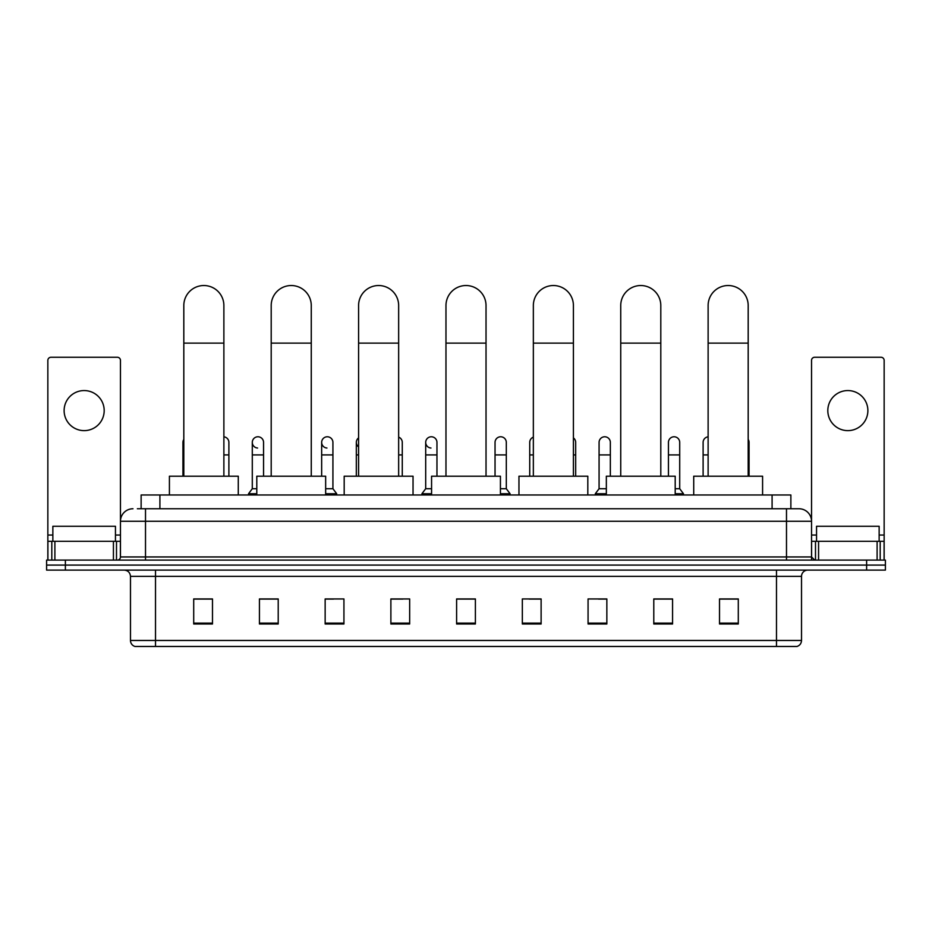 <?xml version="1.0" encoding="UTF-8"?>
<svg xmlns="http://www.w3.org/2000/svg" width="932" height="932" viewBox="0 0 932 932"><rect width="100%" height="100%" fill="white"/><g stroke="black" fill="none" stroke-linecap="round" stroke-linejoin="round"><path stroke-width="1.4" d="M141.128 508.755L141.128 494.985L790.872 494.985L790.872 508.755M137.656 508.755L794.635 508.755M137.365 508.755L145.508 508.755L145.508 521.268L120.461 521.268L120.461 556.952A3.134 3.134 0 0 1 117.339 560.085M132.985 508.755A12.524 12.524 0 0 0 120.461 521.268L120.461 360.404A3.134 3.134 0 0 0 117.339 357.271L50.98 357.271A3.134 3.134 0 0 0 47.847 360.404L47.847 541.306L54.895 541.306L54.895 560.085M799.015 508.755A12.524 12.524 0 0 1 811.539 521.268L786.492 521.268L786.492 508.755L798.829 508.755M877.105 560.085L877.105 541.306L884.153 541.306L884.153 560.085L884.153 360.404A3.134 3.134 0 0 0 881.02 357.271L814.661 357.271A3.134 3.134 0 0 0 811.539 360.404L811.539 556.952L814.661 560.085M65.38 560.085L46.6 560.085L46.6 565.095L65.38 565.095L46.6 565.095L46.6 570.104L65.38 570.104L65.38 565.095L866.62 565.095L65.38 565.095L65.38 560.085L866.62 560.085L866.62 565.095L885.4 565.095L866.62 565.095L866.62 570.104L65.38 570.104M885.4 560.085L885.4 565.095L885.4 560.085L866.62 560.085M801.52 640.459C801.345 643.453 799.842 645.457 797.011 646.47L776.484 646.47L776.484 640.459L801.52 640.459L801.52 576.36A6.256 6.256 0 0 1 807.776 570.104M776.484 646.47L134.989 646.47A6.256 6.256 0 0 1 130.48 640.459L130.48 576.36C130.107 572.563 128.022 570.466 124.224 570.104M738.295 623.997L738.295 598.95L719.516 598.95L719.516 623.997L738.295 623.997M672.566 623.997L672.566 598.95L653.786 598.95L653.786 623.997L672.566 623.997M606.848 623.997L606.848 598.95L588.069 598.95L588.069 623.997L606.848 623.997M541.119 623.997L541.119 598.95L522.339 598.95L522.339 623.997L541.119 623.997M212.484 623.997L212.484 598.95L193.705 598.95L193.705 623.997L212.484 623.997M278.214 623.997L278.214 598.95L259.434 598.95L259.434 623.997L278.214 623.997M343.931 623.997L343.931 598.95L325.152 598.95L325.152 623.997L343.931 623.997M409.661 623.997L409.661 598.95L390.881 598.95L390.881 623.997L409.661 623.997M475.39 623.997L475.39 598.95L456.61 598.95L456.61 623.997L475.39 623.997M885.4 570.104L885.4 565.095L885.4 570.104L866.62 570.104M598.461 599.078L606.848 599.078M667.813 599.078L663.304 599.078M390.881 599.078L402.904 599.078M325.152 599.078L333.54 599.078M268.696 599.078L264.187 599.078M529.096 599.078L541.119 599.078M475.39 599.078L456.61 599.078M278.214 599.078L259.434 599.078M212.484 599.078L193.705 599.078M672.566 599.078L653.786 599.078M738.295 599.078L719.516 599.078M115.451 541.306L115.451 526.277L52.856 526.277L52.856 541.306M84.16 390.566A20.026 20.026 0 0 0 64.122 410.604A20.026 20.026 0 0 0 84.16 430.631A20.026 20.026 0 0 0 104.186 410.604A20.026 20.026 0 0 0 84.16 390.566M113.424 560.085L113.424 541.306L54.895 541.306M113.424 541.306L120.461 541.306M47.847 560.085L47.847 541.306M183.814 476.205L183.814 305.568A20.026 20.026 0 0 1 203.84 285.53A20.026 20.026 0 0 1 223.878 305.568A20.026 20.026 0 0 0 203.84 285.53M223.878 476.205L223.878 305.568M238.277 494.985L238.277 476.205L169.414 476.205L169.414 494.985M271.2 476.205L271.2 305.568A20.026 20.026 0 0 1 291.227 285.53A20.026 20.026 0 0 1 311.265 305.568A20.026 20.026 0 0 0 291.227 285.53M311.265 476.205L311.265 305.568M325.652 494.985L325.652 476.205L256.801 476.205L256.801 494.985M358.587 476.205L358.587 305.568A20.026 20.026 0 0 1 378.613 285.53A20.026 20.026 0 0 1 398.651 305.568A20.026 20.026 0 0 0 378.613 285.53M398.651 476.205L398.651 305.568M413.039 494.985L413.039 476.205L344.188 476.205L344.188 494.985M445.974 476.205L445.974 305.568A20.026 20.026 0 0 1 466 285.53A20.026 20.026 0 0 1 486.026 305.568A20.026 20.026 0 0 0 466 285.53M486.026 476.205L486.026 305.568M500.426 494.985L500.426 476.205L431.574 476.205L431.574 494.985M533.349 476.205L533.349 305.568A20.026 20.026 0 0 1 553.387 285.53A20.026 20.026 0 0 1 573.413 305.568A20.026 20.026 0 0 0 553.387 285.53M573.413 476.205L573.413 305.568M587.812 494.985L587.812 476.205L518.961 476.205L518.961 494.985M620.735 476.205L620.735 305.568A20.026 20.026 0 0 1 640.773 285.53A20.026 20.026 0 0 1 660.8 305.568A20.026 20.026 0 0 0 640.773 285.53M660.8 476.205L660.8 305.568M675.199 494.985L675.199 476.205L606.348 476.205L606.348 494.985M708.122 476.205L708.122 305.568A20.026 20.026 0 0 1 728.16 285.53A20.026 20.026 0 0 1 748.186 305.568A20.026 20.026 0 0 0 728.16 285.53M748.186 476.205L748.186 305.568M762.586 494.985L762.586 476.205L693.723 476.205L693.723 494.985M183.814 445.414A5.639 5.639 0 0 1 183.814 439.38M182.94 476.205L182.94 442.397M228.888 476.205L228.888 454.921L223.878 454.921M223.878 436.805A5.639 5.639 0 0 1 228.888 442.397L228.888 454.921M257.57 448.024A5.639 5.639 0 0 1 252.292 442.397A5.639 5.639 0 0 1 258.281 436.782A5.639 5.639 0 0 1 263.558 442.397L263.558 454.921L252.292 454.921L252.292 442.397M256.801 488.718L252.292 488.718L252.292 454.921M263.558 476.205L263.558 454.921M252.292 488.718L248.541 493.727L248.541 494.985M256.801 493.727L248.541 493.727M326.934 448.024A5.639 5.639 0 0 1 321.657 442.397A5.639 5.639 0 0 1 327.633 436.782A5.639 5.639 0 0 1 332.922 442.397L332.922 454.921L321.657 454.921L321.657 442.397M332.922 454.921L332.922 488.718L325.652 488.718M321.657 476.205L321.657 454.921M332.922 488.718L336.673 493.727L325.652 493.727M336.673 493.727L336.673 494.985M358.587 446.906A5.639 5.639 0 0 1 358.587 437.889M356.327 476.205L356.327 442.397M402.275 476.205L402.275 454.921L398.651 454.921M398.651 437.131A5.639 5.639 0 0 1 402.275 442.397L402.275 454.921M430.968 448.024A5.639 5.639 0 0 1 425.691 442.397A5.639 5.639 0 0 1 431.679 436.782A5.639 5.639 0 0 1 436.957 442.397L436.957 454.921L425.691 454.921L425.691 442.397M431.574 488.718L425.691 488.718L425.691 454.921M436.957 476.205L436.957 454.921M425.691 488.718L421.928 493.727L421.928 494.985M431.574 493.727L421.928 493.727M495.043 442.397A5.639 5.639 0 0 1 501.032 436.782A5.639 5.639 0 0 1 506.309 442.397L506.309 454.921L495.043 454.921L495.043 442.397M506.309 454.921L506.309 488.718L500.426 488.718M495.043 476.205L495.043 454.921M506.309 488.718L510.072 493.727L500.426 493.727M510.072 493.727L510.072 494.985M529.726 476.205L529.726 442.397A5.639 5.639 0 0 1 533.349 437.131M575.673 476.205L575.673 454.921L573.413 454.921M573.413 437.889A5.639 5.639 0 0 1 575.673 442.397L575.673 454.921M599.078 442.397A5.639 5.639 0 0 1 605.066 436.782A5.639 5.639 0 0 1 610.343 442.397L610.343 454.921L599.078 454.921L599.078 442.397M606.348 488.718L599.078 488.718L599.078 454.921M610.343 476.205L610.343 454.921M599.078 488.718L595.327 493.727L595.327 494.985M606.348 493.727L595.327 493.727M668.442 442.397A5.639 5.639 0 0 1 674.43 436.782A5.639 5.639 0 0 1 679.708 442.397L679.708 454.921L668.442 454.921L668.442 442.397M679.708 454.921L679.708 488.718L675.199 488.718M668.442 476.205L668.442 454.921M679.708 488.718L683.459 493.727L675.199 493.727M683.459 493.727L683.459 494.985M703.112 476.205L703.112 442.397A5.639 5.639 0 0 1 708.122 436.805M749.06 476.205L749.06 454.921L748.186 454.921M748.186 439.38A5.639 5.639 0 0 1 749.06 442.397L749.06 454.921M847.84 390.566A20.026 20.026 0 0 0 827.814 410.604A20.026 20.026 0 0 0 847.84 430.631A20.026 20.026 0 0 0 867.878 410.604A20.026 20.026 0 0 0 847.84 390.566M877.105 541.306L818.576 541.306L818.576 560.085M811.539 541.306L818.576 541.306M811.539 560.085L811.539 556.952L786.492 556.952L786.492 521.268L145.508 521.268L145.508 556.952L786.492 556.952L786.492 560.085M879.144 541.306L879.144 526.277L816.548 526.277L816.548 541.306M159.908 508.755L159.908 494.985M772.092 508.755L772.092 494.985M145.508 560.085L145.508 556.952L120.461 556.952M776.484 570.104L776.484 576.36L130.48 576.36M801.52 576.36L776.484 576.36L776.484 640.459L155.516 640.459L155.516 646.47M130.48 640.459L155.516 640.459L155.516 570.104M475.39 623.124L456.61 623.124M409.661 623.124L390.881 623.124M343.931 623.124L325.152 623.124M278.214 623.124L259.434 623.124M212.484 623.124L193.705 623.124M541.119 623.124L522.339 623.124M606.848 623.124L588.069 623.124M672.566 623.124L653.786 623.124M738.295 623.124L719.516 623.124M120.461 535.05L115.451 535.05M52.856 535.05L47.847 535.05M120.414 557.499L120.414 541.306M116.5 541.306L116.5 560.085M47.905 541.306L47.905 560.085M51.808 560.085L51.808 541.306M183.814 343.127L223.878 343.127M271.2 343.127L311.265 343.127M358.587 343.127L398.651 343.127M445.974 343.127L486.026 343.127M533.349 343.127L573.413 343.127M620.735 343.127L660.8 343.127M708.122 343.127L748.186 343.127M183.814 454.921L182.94 454.921M358.587 454.921L356.327 454.921M533.349 454.921L529.726 454.921M708.122 454.921L703.112 454.921M884.153 535.05L879.144 535.05M816.548 535.05L811.539 535.05M884.095 560.085L884.095 541.306M880.192 541.306L880.192 560.085M811.586 541.306L811.586 557.499M815.5 560.085L815.5 541.306"/></g></svg>
